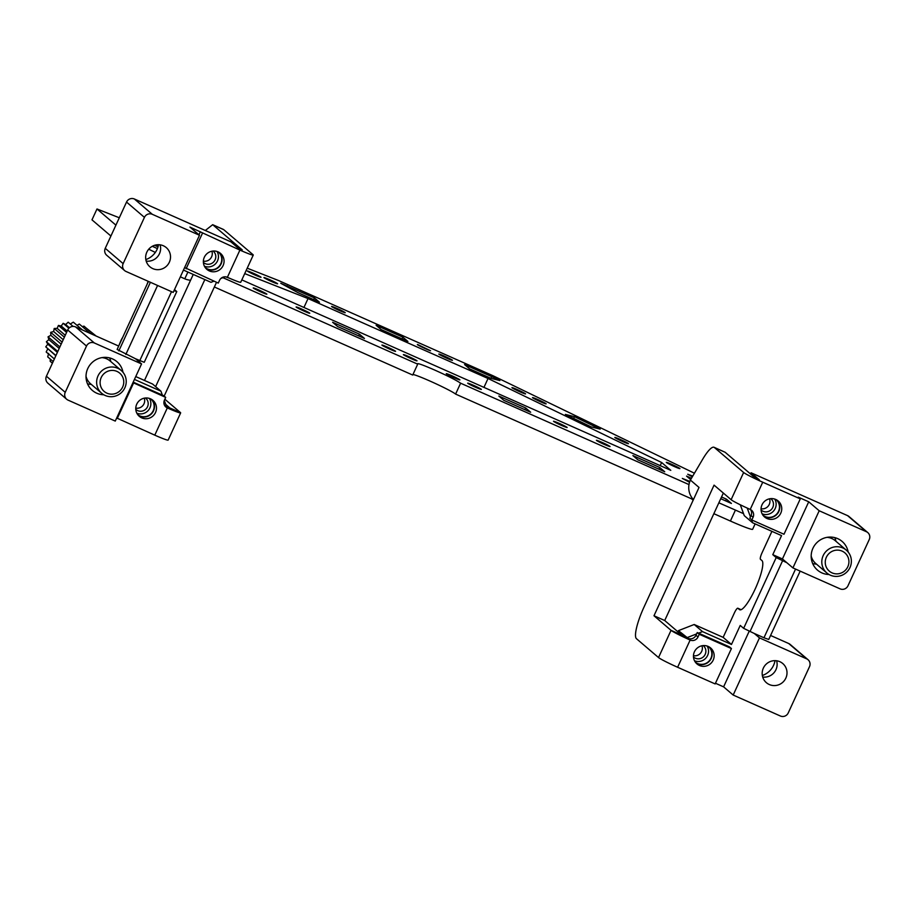 <?xml version="1.0" encoding="UTF-8"?>
<svg xmlns="http://www.w3.org/2000/svg" width="915" height="915" viewBox="0 0 915 915"><rect width="100%" height="100%" fill="white"/><g stroke="black" fill="none" stroke-linecap="round" stroke-linejoin="round"><path stroke-width="1.37" d="M693.456 655.712A7.503 7.32 130.5 0 0 701.954 645.773M703.223 645.59A7.503 7.32 -49.5 0 1 703.486 656.753A7.503 7.32 -49.5 0 1 693.479 656.993M771.917 531.341L761.955 552.992A6.005 1.27 113.9 0 0 760.457 559.294L761.955 560.575A27.015 5.707 -66.1 0 1 755.561 588.162A27.015 5.707 -66.1 0 1 739.732 609.756A27.015 5.707 -66.1 0 1 739.423 609.562L737.925 608.281L741.093 609.687L737.856 608.235A6.005 1.27 113.9 0 1 737.925 608.281M693.433 499.601A18.003 17.568 -49.5 0 1 690.402 480.066L699.026 487.443L643.954 607.183A30.012 6.336 -66.1 0 0 636.451 638.693L658.525 657.553A18.003 1.109 24.7 0 0 677.615 667.264L715.153 683.928L731.428 648.552L729.415 646.836L698.591 633.146L702.514 631.613L694.188 624.499L723.147 637.355L734.413 612.867A6.005 1.27 113.9 0 1 737.856 608.235M762.332 675.499A18.906 18.449 130.5 0 0 775.039 660.641M762.698 677.031A12.604 12.295 130.5 0 0 776.595 660.767M764.574 680.749A12.604 12.295 -49.5 0 1 782.771 663.535A12.604 12.295 -49.5 0 1 782.988 682.098A12.604 12.295 -49.5 0 1 764.574 680.749M740.292 504.783L744.261 515.648L752.587 522.762L781.547 535.618L772.786 554.662L782.439 558.951L808.723 501.797L798.269 497.154L800.27 498.869L762.733 482.205A18.003 1.109 -155.3 0 1 743.632 472.495L714.398 447.504A30.012 6.336 -66.1 0 0 714.055 447.286A30.012 6.336 -66.1 0 0 702.629 459.33L690.402 480.066M750.517 473.97L751.066 472.781L847.587 515.637L866.391 531.707A6.005 5.856 130.5 0 1 869.25 539.53L847.976 585.794A6.005 5.856 130.5 0 1 840.107 588.86L792.916 567.906L782.439 558.951M867.786 532.587L848.983 516.518A6.005 5.856 130.5 0 0 847.587 515.637M761.051 508.751A7.503 7.32 130.5 0 0 769.549 498.812M770.819 498.629A7.503 7.32 -49.5 0 1 771.082 509.792A7.503 7.32 -49.5 0 1 761.074 510.032M686.788 637.744L696.624 633.912L695.995 635.273A6.005 5.856 130.5 0 1 688.126 638.338L678.461 630.629L694.188 624.499M696.029 663.009A10.5 10.248 130.5 0 0 709.571 647.18M695.32 662.128A10.202 9.951 130.5 0 0 709.903 648.06A10.202 9.951 130.5 0 0 708.576 646.619M715.473 683.242L723.605 686.856L749.202 631.213M702.514 631.613L731.474 644.469L740.235 625.425L743.643 628.342L776.195 557.578L786.843 562.725M733.178 695.045L780.369 715.999A6.005 5.856 130.5 0 0 788.238 712.934L809.512 666.669A6.005 5.856 130.5 0 0 806.653 658.846L759.473 637.892L733.178 695.045L723.605 686.856M759.473 637.892L754.303 633.477L743.643 628.342M763.625 516.06A10.5 10.248 130.5 0 0 777.167 500.219M762.916 515.168A10.202 9.951 130.5 0 0 777.498 501.1A10.202 9.951 130.5 0 0 776.172 499.659M747.223 508.077L750.449 516.895L751.066 515.534A6.005 5.856 130.5 0 0 750.506 509.563M751.455 519.651L752.587 522.762M808.723 501.797L819.2 510.764L792.916 567.906M819.2 510.764L866.391 531.707M848.171 552.042A18.906 18.449 130.5 0 0 817.209 542.309A18.906 18.449 130.5 0 0 828.979 574.494M834.823 537.643A18.906 18.449 -49.5 0 1 835.955 541.291M816.455 564.109A18.906 18.449 -49.5 0 1 812.669 563.549M774.731 499.075A10.202 9.951 -49.5 0 1 762.115 513.83M776.195 557.578L772.786 554.662M751.066 472.781L759.358 479.872L754.36 477.253L725.126 452.262L714.055 447.286M723.147 637.355L731.474 644.469M808.059 659.726L790.148 644.423A6.005 5.856 130.5 0 0 788.753 643.542L806.653 658.846M677.912 631.808L678.461 630.629M707.135 646.024A10.202 9.951 -49.5 0 1 694.519 660.779M770.579 635.468L788.753 643.542M795.547 569.084L763.956 637.766L754.303 633.477M763.956 637.766L768.749 639.448L800.168 571.132M848.903 560.952A12.009 11.712 130.5 0 0 836.333 550.167A12.009 11.712 130.5 0 0 825.273 563.034A12.009 11.712 130.5 0 0 837.831 573.831A12.009 11.712 130.5 0 0 848.903 560.952M851.35 560.266A15.006 14.64 130.5 0 0 830.054 548.405A15.006 14.64 130.5 0 0 826.84 572.973A15.006 14.64 130.5 0 0 851.35 560.266M811.17 555.988A15.006 14.64 130.5 0 0 815.803 563.549L826.84 572.973M846.329 550.167L835.304 540.731A15.006 14.64 130.5 0 0 827.126 537.334M771.631 531.947L771.585 531.192M417.812 344.589L430.565 350.742C428.277 350.308 414.747 343.788 417.812 344.589L417.492 344.578M412.962 374.475A24.007 1.475 24.7 0 1 430.142 381.132A24.007 1.475 24.7 0 1 455.601 394.091L460.611 383.202C456.905 380.56 448.419 376.237 435.151 370.255C422.364 364.673 416.554 362.637 417.709 364.159L417.354 363.644M460.611 383.202L688.995 484.595M718.858 502.804L743.54 513.658M694.439 473.227L493.242 375.848L278.755 280.619L247.21 268.187M115.908 225.147L96.99 208.975L119.305 217.77M148.722 249.212L155.321 252.426M222.905 277.668L417.709 364.159L412.711 375.047L214.362 286.99M364.433 338.447L359.423 334.158L332.614 322.252L337.624 326.541L364.433 338.447M152.267 246.307L157.414 248.594M154.624 245.289L158.032 246.81M298.004 292.674L280.745 283.273L314.44 297.913L319.449 302.202L298.004 292.674M333.197 307.509C338.356 310.391 349.381 314.771 343.594 311.638C338.436 308.767 327.41 304.386 333.197 307.509L331.688 306.491M345.104 312.656L343.594 311.638M259.391 276.204C254.233 273.333 243.207 268.953 249.006 272.075C254.153 274.958 265.178 279.338 259.391 276.204L260.901 277.222M247.496 271.057L249.006 272.075M158.329 245.7L156.682 244.831M155.356 245.083L158.203 246.227M253.672 287.996C250.596 287.184 264.138 293.715 266.425 294.138C269.49 294.95 255.96 288.419 253.672 287.996L253.341 287.985M309.327 313.193C312.392 313.994 298.862 307.463 296.563 307.04C293.498 306.239 307.028 312.758 309.327 313.193L309.647 313.193M403.812 354.654C400.747 353.853 414.278 360.373 416.565 360.807C419.642 361.608 406.1 355.077 403.812 354.654L403.492 354.643M382.367 345.127C379.29 344.326 392.832 350.845 395.12 351.28C398.185 352.081 384.655 345.561 382.367 345.127L382.035 345.127M275.964 282.735C270.806 279.864 259.78 275.484 265.567 278.618C270.726 281.488 281.751 285.869 275.964 282.735L277.474 283.764M264.069 277.588L265.567 278.618M241.823 279.887L670.787 470.333L661.625 462.498L488.038 378.49L483.955 387.388M244.717 273.608L308.035 298.565L488.038 378.49M503.856 400.347L530.666 412.242L525.656 407.964L498.847 396.058L503.856 400.347M720.745 498.698L731.405 503.433L726.396 499.144L721.535 496.982M690.665 479.62L686.547 476.086L691.466 478.271M491.732 376.625L499.865 380.56L491.046 378.375L469.601 368.859L464.58 364.57L491.732 376.625L490.943 378.33M452.021 360.258C455.087 361.07 441.556 354.54 439.269 354.116C436.192 353.304 449.734 359.835 452.021 360.258L452.342 360.27M512.377 387.697C509.3 386.896 522.842 393.416 525.13 393.85C528.195 394.651 514.665 388.132 512.377 387.697L512.045 387.685M615.28 437.507C612.215 436.707 625.746 443.226 628.033 443.649C631.11 444.461 617.568 437.93 615.28 437.507L614.96 437.496M666.738 462.407C663.661 461.606 677.203 468.125 679.49 468.56C682.567 469.361 669.025 462.841 666.738 462.407L666.406 462.407M532.953 397.659C529.888 396.858 543.418 403.378 545.706 403.812C548.783 404.613 535.241 398.082 532.953 397.659L532.633 397.648M608.429 445.491C603.271 442.62 592.245 438.239 598.044 441.373C603.191 444.244 614.217 448.625 608.429 445.491L609.939 446.52M596.534 440.355L598.044 441.373M692.758 476.075L687.725 474.245L692.312 476.829M555.142 422.318C560.3 425.201 571.326 429.581 565.527 426.447C560.38 423.576 549.355 419.196 555.142 422.318L553.632 421.3M567.037 427.465L565.527 426.447M458.289 378.833C453.131 375.962 442.105 371.582 447.893 374.715C453.051 377.586 464.077 381.967 458.289 378.833L459.788 379.851M446.383 373.686L447.893 374.715M689.853 481.404L682.327 478.442L689.555 482.262M479.735 388.36C474.576 385.478 463.55 381.098 469.349 384.231C474.496 387.114 485.522 391.494 479.735 388.36L481.244 389.378M467.84 383.213L469.349 384.231M225.685 276.845L229.631 278.286M381.12 329.572L407.93 341.478L402.92 337.189L376.111 325.282L381.12 329.572M565.401 414.426L574.471 416.668L600.194 429.124L591.136 426.882L565.401 414.426M637.915 459.856L664.725 471.763L659.715 467.474L632.906 455.579L637.915 459.856M692.003 497.863L691.546 498.835L693.158 500.219M455.601 394.091L691.546 498.835M713.849 513.681L730.399 521.035A30.012 1.841 24.7 0 0 752.645 529.282L755.127 523.883M308.035 298.565L303.94 307.463M524.867 409.668L525.656 407.964M725.606 500.848L726.396 499.144M573.659 418.418L574.471 416.668M658.926 469.189L659.715 467.474M190.572 280.242A18.003 17.568 -49.5 0 1 184.784 278.8L187.884 272.052M165.764 404.419L169.755 407.873L166.633 406.798M155.619 386.633L204.846 279.578M213.023 224.907L223.74 229.665A30.012 6.336 -66.1 0 0 223.409 229.448L212.68 224.69L242.258 249.898L239.204 248.949L230.912 241.857L134.391 199.001A6.005 5.856 130.5 0 0 126.533 202.066L144.433 217.37L123.148 263.634A6.005 5.856 130.5 0 0 126.007 271.458L173.198 292.411L199.481 235.258L189.908 227.069L239.902 250.092A18.003 1.109 -155.3 0 0 253.261 255.045L240.737 282.255A18.003 1.109 24.7 0 1 227.389 277.302L239.902 250.092M212.68 224.69L205.315 230.489M144.478 380.446L193.248 274.431M164.849 399.226L180.381 412.505A18.003 1.109 -155.3 0 1 180.655 412.882A18.003 1.109 -155.3 0 1 172.5 410.172A18.003 1.109 -155.3 0 1 167.308 407.93L165.295 406.226A6.005 5.856 -49.5 0 1 165.009 406.077M223.74 229.665L252.986 254.656A18.003 1.109 -155.3 0 1 253.261 255.045M750.449 516.895L749.82 518.256L751.821 519.972L753.079 517.25A6.005 5.856 130.5 0 0 750.22 509.426A18.003 1.109 24.7 0 1 731.119 499.704L714.066 485.133L653.985 615.761L664.713 620.519L723.342 493.059M664.713 620.519L681.767 635.101L686.753 637.721M653.985 615.761L671.038 630.344A18.003 1.109 24.7 0 0 684.603 637.526A18.003 1.109 24.7 0 0 690.139 640.054A6.005 5.856 130.5 0 0 697.996 636.989L699.254 634.267L697.241 632.551L696.624 633.912M216.512 282.312L164.174 396.092M180.655 412.882L168.143 440.104A18.003 1.109 24.7 0 1 154.784 435.151L116.685 418.006M141.562 363.941L115.267 421.083L68.087 400.141A6.005 5.856 130.5 0 1 65.228 392.318L86.502 346.053A6.005 5.856 130.5 0 1 94.371 342.988L141.562 363.941L135.489 358.749L144.227 362.306L176.778 291.553L174.513 289.563M133.19 382.138L163.694 395.68L165.695 397.396L132.961 382.63M184.636 267.557L218.273 283.09L219.52 280.367A6.005 5.856 -49.5 0 1 227.389 277.302M198.944 234.8L200.362 231.712M186.1 268.804L202.375 233.428M134.391 199.001L152.302 214.304L199.481 235.258M117.257 418.487L133.521 383.111M165.695 397.396L164.448 400.107A6.005 5.856 130.5 0 0 167.308 407.93L154.784 435.151M135.786 409.268A10.5 10.248 130.5 0 0 150.701 417.572A10.5 10.248 130.5 0 0 152.954 400.381A10.5 10.248 130.5 0 0 135.786 409.268M697.241 632.551L698.591 633.146M697.676 647.729A10.5 10.248 -49.5 0 1 710.635 647.969A10.5 10.248 -49.5 0 1 709.937 664.176A10.5 10.248 -49.5 0 1 696.978 663.935A10.5 10.248 -49.5 0 1 697.676 647.729M751.821 519.972L783.995 534.257L800.27 498.869M777.533 517.215A10.5 10.248 -49.5 0 1 764.574 516.975A10.5 10.248 -49.5 0 1 765.26 500.768A10.5 10.248 -49.5 0 1 778.219 501.008A10.5 10.248 -49.5 0 1 777.533 517.215M731.428 648.552L699.254 634.267M203.382 262.319A10.5 10.248 130.5 0 0 218.285 270.623A10.5 10.248 130.5 0 0 220.538 253.421A10.5 10.248 130.5 0 0 203.382 262.319M138.348 415.421A10.5 10.248 130.5 0 0 151.89 399.592M205.944 268.461A10.5 10.248 130.5 0 0 219.486 252.632M164.311 400.438L166.644 406.82L165.295 406.226M402.131 338.905L402.92 337.189M661.625 462.498L660.184 465.621M313.651 299.617L314.44 297.913M286.933 286.647L287.299 285.857M358.634 335.874L359.423 334.158M180.358 276.833L184.784 278.8M110.909 236.024L91.98 219.852L96.99 208.975M123.742 381.246A12.009 11.712 130.5 0 0 111.184 370.449A12.009 11.712 130.5 0 0 100.124 383.328A12.009 11.712 130.5 0 0 112.682 394.125A12.009 11.712 130.5 0 0 123.742 381.246M126.201 380.56A15.006 14.64 130.5 0 0 104.905 368.688A15.006 14.64 130.5 0 0 101.679 393.267A15.006 14.64 130.5 0 0 126.201 380.56M86.021 376.282A15.006 14.64 130.5 0 0 90.642 383.831L101.679 393.267M121.18 370.449L110.143 361.013A15.006 14.64 130.5 0 0 101.965 357.616M96.178 336.068L86.456 328.256M94.954 335.519L83.963 326.129L82.304 326.609M90.31 333.46L79.319 324.059L76.986 325.305M82.43 329.96L73.314 322.16L70.318 324.013L68.179 322.194L73.109 326.415M73.12 326.415L70.318 324.013M69.437 327.742L65.674 324.528L68.179 322.194M68.9 328.233L63.135 323.304L65.674 324.528M67.184 331.093L61.225 326.003L63.135 323.304M66.578 332.408L58.411 325.431L61.225 326.003M65.251 335.29L57.153 328.371L58.411 325.431M64.382 337.189L54.202 328.485L57.153 328.371M63.215 339.705L53.642 331.516L54.202 328.485M62.117 342.107L50.702 332.339L53.642 331.516M61.168 344.154L50.828 335.313L50.702 332.339M59.887 346.945L48.049 336.823L50.828 335.313M59.2 348.443L48.861 339.602L48.049 336.823M57.794 351.497L46.379 341.73L48.861 339.602M57.393 352.366L47.809 344.177L46.379 341.73M55.929 355.558L45.75 346.865L47.809 344.177M55.826 355.775L45.75 346.865M54.362 358.966L46.196 351.989L47.729 348.855M53.173 361.562L47.694 356.873L48.621 353.419M52.407 363.221L50.176 361.322L50.325 359.126M203.37 261.164A7.503 7.32 130.5 0 0 211.868 251.225M213.138 251.042A7.503 7.32 -49.5 0 1 213.401 262.205A7.503 7.32 -49.5 0 1 203.393 262.445M148.207 281.305A6.005 1.27 -66.1 0 0 147.212 284.05M145.828 259.574A18.906 18.449 130.5 0 0 158.535 244.705M146.194 261.095A12.604 12.295 130.5 0 0 160.091 244.831M122.656 337.441A6.005 1.27 -66.1 0 0 120.963 340.517L118.653 346.122M168.097 249.555A12.604 12.295 -49.5 0 1 149.888 266.768A12.604 12.295 -49.5 0 1 149.683 248.205A12.604 12.295 -49.5 0 1 168.097 249.555M135.752 376.568L152.599 384.048L160.926 391.174L134.436 379.416M118.458 345.962L75.568 326.907A6.005 5.856 130.5 0 0 67.699 329.972L46.413 376.237A6.005 5.856 130.5 0 0 47.877 383.179L66.692 399.26M135.775 408.124A7.503 7.32 130.5 0 0 144.273 398.185M145.542 398.002A7.503 7.32 -49.5 0 1 145.805 409.165A7.503 7.32 -49.5 0 1 135.797 409.405M225.124 276.81L220.904 278.446M205.234 267.569A10.202 9.951 130.5 0 0 219.817 253.512A10.202 9.951 130.5 0 0 218.491 252.06M213.938 281.168L210.988 282.312L183.469 270.085M174.022 290.627L176.778 291.553M137.639 414.529A10.202 9.951 130.5 0 0 152.222 400.473A10.202 9.951 130.5 0 0 150.895 399.02M162.355 395.086L160.926 391.174M140.041 360.773L139.423 362.111M123.01 372.336A18.906 18.449 130.5 0 0 92.049 362.592A18.906 18.449 130.5 0 0 103.83 394.777M109.663 357.925A18.906 18.449 -49.5 0 1 110.806 361.574M91.306 384.392A18.906 18.449 -49.5 0 1 87.52 383.831M149.454 398.437A10.202 9.951 -49.5 0 1 136.838 413.191M135.489 358.749L117.131 349.45L148.424 281.408M126.533 202.066L105.248 248.331A6.005 5.856 130.5 0 0 106.712 255.274L124.612 270.577M152.302 214.304A6.005 5.856 130.5 0 0 144.433 217.37M217.038 251.476A10.202 9.951 -49.5 0 1 204.434 266.231M125.835 354.46L157.574 285.469M118.836 350.903L150.392 282.289M739.423 609.562L740.075 609.859M750.014 631.579L782.554 560.815M730.399 521.035L735.408 510.147M169.595 407.884L180.381 412.505M725.126 452.262L714.398 447.504M731.119 499.704L743.632 472.495M658.525 657.553L671.038 630.344L681.767 635.101M750.22 509.426L762.733 482.205M677.615 667.264L690.139 640.054L688.126 638.338M697.996 636.989L695.995 635.273M753.079 517.25L751.066 515.534M171.517 291.656L139.778 360.659M46.413 376.237L65.228 392.318M67.699 329.972L86.502 346.053M75.568 326.907L94.371 342.988M105.248 248.331L123.148 263.634"/></g></svg>
